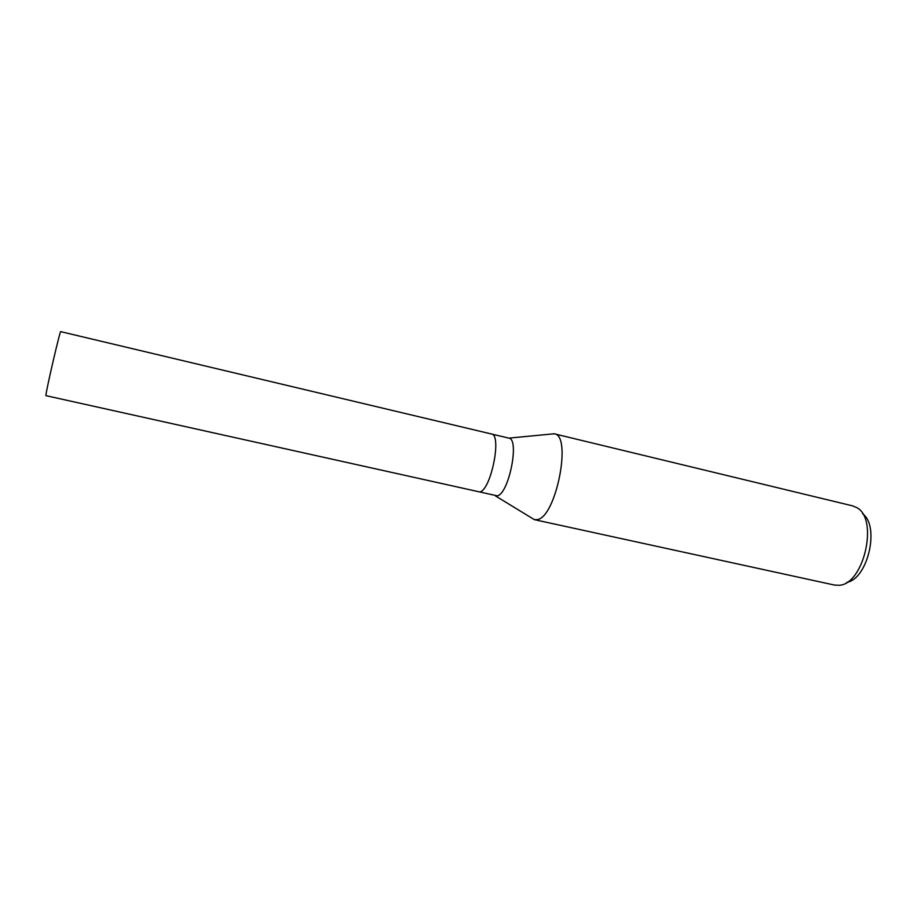 <?xml version="1.0" encoding="UTF-8"?>
<svg xmlns="http://www.w3.org/2000/svg" width="917" height="917" viewBox="0 0 917 917"><rect width="100%" height="100%" fill="white"/><g stroke="black" fill="none" stroke-linecap="round" stroke-linejoin="round"><path stroke-width="1.38" d="M497.335 495.868C508.946 493.667 519.824 438.979 508.866 438.131L60.728 331.645C60.27 329.363 46.102 390.344 45.873 395.64L479.866 491.982C491.122 489.667 502.092 434.601 491.478 433.993C502.092 434.601 491.122 489.667 479.866 491.982L497.335 495.868M534.542 519.698L531.39 517.818L534.428 519.675L537.282 519.618C556.183 517.326 572.3 434.704 554.166 433.775L550.613 434.119L554.281 433.81L852.581 505.863L856.604 507.548C879.094 518.598 863.803 585.161 838.746 585.287L834.39 585.046L534.542 519.698L537.282 519.618C556.103 517.36 572.277 435.105 554.281 433.81M846.827 582.329C867.895 579.04 880.102 525.899 862.576 513.738M508.866 438.131L554.166 433.775M495.581 495.994L534.428 519.675"/></g></svg>
